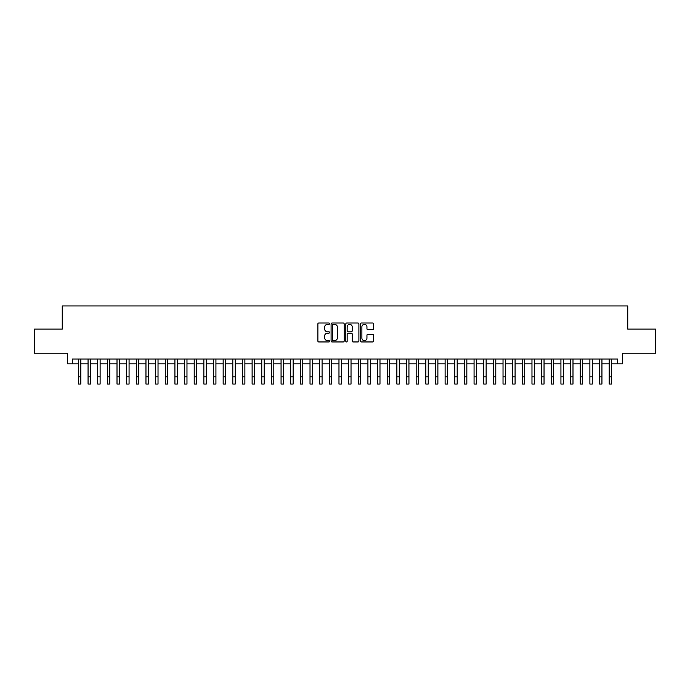 <?xml version="1.0" encoding="UTF-8"?>
<svg xmlns="http://www.w3.org/2000/svg" width="690" height="690" viewBox="0 0 690 690"><rect width="100%" height="100%" fill="white"/><g stroke="black" fill="none" stroke-linecap="round" stroke-linejoin="round"><path stroke-width="1.03" d="M329.561 323.67A0.664 0.664 0 0 0 328.897 323.006L318.832 323.006A0.949 0.949 0 0 0 317.883 323.955L317.883 341.007A0.949 0.949 0 0 0 318.832 341.955L328.897 341.955A0.664 0.664 0 0 0 329.561 341.291A0.664 0.664 0 0 0 328.897 340.627L327.595 340.627A3.027 3.027 0 0 1 324.567 337.591L324.567 336.177A3.027 3.027 0 0 1 327.595 333.141L328.897 333.141A0.664 0.664 0 0 0 329.561 332.477A0.664 0.664 0 0 0 328.897 331.812L327.595 331.812A3.027 3.027 0 0 1 324.567 328.785L324.567 327.362A3.027 3.027 0 0 1 327.595 324.335L328.897 324.335A0.664 0.664 0 0 0 329.561 323.67M372.686 329.682A0.949 0.949 0 0 0 373.626 328.733L373.626 323.955A0.949 0.949 0 0 0 372.686 323.006L361.508 323.006A0.949 0.949 0 0 0 360.56 323.955L360.56 341.007A0.949 0.949 0 0 0 361.508 341.955L372.686 341.955A0.949 0.949 0 0 0 373.626 341.007L373.626 335.228A0.949 0.949 0 0 0 372.686 334.279L367.899 334.279A0.949 0.949 0 0 0 366.951 335.228L366.951 338.091A2.536 2.536 0 0 1 364.415 340.627A2.536 2.536 0 0 1 361.888 338.091L361.888 326.87A2.536 2.536 0 0 1 364.415 324.335A2.536 2.536 0 0 1 366.951 326.87L366.951 328.733A0.949 0.949 0 0 0 367.899 329.682L372.686 329.682M72.381 363.846L72.381 359.016L617.619 359.016L617.619 363.846L622.449 363.846L622.449 353.228L655.5 353.228L655.5 329.104L627.753 329.104L627.753 305.937L62.247 305.937L62.247 329.104L34.5 329.104L34.5 353.228L67.551 353.228L67.551 363.846L78.41 363.846M344.172 323.955A0.949 0.949 0 0 0 343.223 323.006L332.045 323.006A0.949 0.949 0 0 0 331.096 323.955L331.096 341.007A0.949 0.949 0 0 0 332.045 341.955L343.223 341.955A0.949 0.949 0 0 0 344.172 341.007L344.172 323.955M346.777 323.006L357.955 323.006A0.949 0.949 0 0 1 358.904 323.955L358.904 341.007A0.949 0.949 0 0 1 357.955 341.955L353.168 341.955A0.949 0.949 0 0 1 352.219 341.007L352.219 334.089A0.949 0.949 0 0 0 351.279 333.141L348.105 333.141A0.949 0.949 0 0 0 347.156 334.089L347.156 341.291A0.664 0.664 0 0 1 346.492 341.955A0.664 0.664 0 0 1 345.828 341.291L345.828 323.955A0.949 0.949 0 0 1 346.777 323.006M80.825 363.846L88.061 363.846M90.476 363.846L97.713 363.846M100.119 363.846L107.364 363.846M109.77 363.846L117.007 363.846M119.422 363.846L126.658 363.846M129.073 363.846L136.31 363.846M138.725 363.846L145.961 363.846M148.376 363.846L155.612 363.846M158.027 363.846L165.264 363.846M167.679 363.846L174.915 363.846M177.321 363.846L184.566 363.846M186.973 363.846L194.209 363.846M196.624 363.846L203.861 363.846M206.275 363.846L213.512 363.846M215.927 363.846L223.163 363.846M225.578 363.846L232.815 363.846M235.23 363.846L242.466 363.846M244.881 363.846L252.117 363.846M254.524 363.846L261.769 363.846M264.175 363.846L271.42 363.846M273.827 363.846L281.063 363.846M283.478 363.846L290.714 363.846M293.129 363.846L300.366 363.846M302.781 363.846L310.017 363.846M312.432 363.846L319.668 363.846M322.083 363.846L329.32 363.846M331.735 363.846L338.971 363.846M341.378 363.846L348.623 363.846M351.029 363.846L358.265 363.846M360.68 363.846L367.917 363.846M370.332 363.846L377.568 363.846M379.983 363.846L387.219 363.846M389.634 363.846L396.871 363.846M399.286 363.846L406.522 363.846M408.937 363.846L416.173 363.846M418.58 363.846L425.825 363.846M428.231 363.846L435.476 363.846M437.883 363.846L445.119 363.846M447.534 363.846L454.77 363.846M457.185 363.846L464.422 363.846M466.837 363.846L474.073 363.846M476.488 363.846L483.725 363.846M486.139 363.846L493.376 363.846M495.791 363.846L503.027 363.846M505.434 363.846L512.679 363.846M515.085 363.846L522.321 363.846M524.736 363.846L531.973 363.846M534.388 363.846L541.624 363.846M544.039 363.846L551.275 363.846M553.691 363.846L560.927 363.846M563.342 363.846L570.578 363.846M572.993 363.846L580.23 363.846M582.636 363.846L589.881 363.846M592.287 363.846L599.524 363.846M601.939 363.846L609.175 363.846M611.59 363.846L617.619 363.846M333.089 324.335A0.664 0.664 0 0 0 332.425 324.999L332.425 339.963A0.664 0.664 0 0 0 333.089 340.627L334.46 340.627A3.027 3.027 0 0 0 337.496 337.591L337.496 327.362A3.027 3.027 0 0 0 334.46 324.335L333.089 324.335M352.219 326.913A2.536 2.536 0 0 0 349.692 324.378A2.536 2.536 0 0 0 347.156 326.913L347.156 330.872A0.949 0.949 0 0 0 348.105 331.812L351.279 331.812A0.949 0.949 0 0 0 352.219 330.872L352.219 326.913M78.41 376.826L80.825 376.826L80.825 384.063L78.41 384.063L78.41 359.016M80.825 376.826L80.825 359.016M88.061 376.826L90.476 376.826L90.476 384.063L88.061 384.063L88.061 359.016M90.476 376.826L90.476 359.016M97.713 376.826L100.119 376.826L100.119 384.063L97.713 384.063L97.713 359.016M100.119 376.826L100.119 359.016M107.364 376.826L109.77 376.826L109.77 384.063L107.364 384.063L107.364 359.016M109.77 376.826L109.77 359.016M117.007 376.826L119.422 376.826L119.422 384.063L117.007 384.063L117.007 359.016M119.422 376.826L119.422 359.016M126.658 376.826L129.073 376.826L129.073 384.063L126.658 384.063L126.658 359.016M129.073 376.826L129.073 359.016M136.31 376.826L138.725 376.826L138.725 384.063L136.31 384.063L136.31 359.016M138.725 376.826L138.725 359.016M145.961 376.826L148.376 376.826L148.376 384.063L145.961 384.063L145.961 359.016M148.376 376.826L148.376 359.016M155.612 376.826L158.027 376.826L158.027 384.063L155.612 384.063L155.612 359.016M158.027 376.826L158.027 359.016M165.264 376.826L167.679 376.826L167.679 384.063L165.264 384.063L165.264 359.016M167.679 376.826L167.679 359.016M174.915 376.826L177.321 376.826L177.321 384.063L174.915 384.063L174.915 359.016M177.321 376.826L177.321 359.016M184.566 376.826L186.973 376.826L186.973 384.063L184.566 384.063L184.566 359.016M186.973 376.826L186.973 359.016M194.209 376.826L196.624 376.826L196.624 384.063L194.209 384.063L194.209 359.016M196.624 376.826L196.624 359.016M203.861 376.826L206.275 376.826L206.275 384.063L203.861 384.063L203.861 359.016M206.275 376.826L206.275 359.016M213.512 376.826L215.927 376.826L215.927 384.063L213.512 384.063L213.512 359.016M215.927 376.826L215.927 359.016M223.163 376.826L225.578 376.826L225.578 384.063L223.163 384.063L223.163 359.016M225.578 376.826L225.578 359.016M232.815 376.826L235.23 376.826L235.23 384.063L232.815 384.063L232.815 359.016M235.23 376.826L235.23 359.016M242.466 376.826L244.881 376.826L244.881 384.063L242.466 384.063L242.466 359.016M244.881 376.826L244.881 359.016M252.117 376.826L254.524 376.826L254.524 384.063L252.117 384.063L252.117 359.016M254.524 376.826L254.524 359.016M261.769 376.826L264.175 376.826L264.175 384.063L261.769 384.063L261.769 359.016M264.175 376.826L264.175 359.016M271.42 376.826L273.827 376.826L273.827 384.063L271.42 384.063L271.42 359.016M273.827 376.826L273.827 359.016M281.063 376.826L283.478 376.826L283.478 384.063L281.063 384.063L281.063 359.016M283.478 376.826L283.478 359.016M290.714 376.826L293.129 376.826L293.129 384.063L290.714 384.063L290.714 359.016M293.129 376.826L293.129 359.016M300.366 376.826L302.781 376.826L302.781 384.063L300.366 384.063L300.366 359.016M302.781 376.826L302.781 359.016M310.017 376.826L312.432 376.826L312.432 384.063L310.017 384.063L310.017 359.016M312.432 376.826L312.432 359.016M319.668 376.826L322.083 376.826L322.083 384.063L319.668 384.063L319.668 359.016M322.083 376.826L322.083 359.016M329.32 376.826L331.735 376.826L331.735 384.063L329.32 384.063L329.32 359.016M331.735 376.826L331.735 359.016M338.971 376.826L341.378 376.826L341.378 384.063L338.971 384.063L338.971 359.016M341.378 376.826L341.378 359.016M348.623 376.826L351.029 376.826L351.029 384.063L348.623 384.063L348.623 359.016M351.029 376.826L351.029 359.016M358.265 376.826L360.68 376.826L360.68 384.063L358.265 384.063L358.265 359.016M360.68 376.826L360.68 359.016M367.917 376.826L370.332 376.826L370.332 384.063L367.917 384.063L367.917 359.016M370.332 376.826L370.332 359.016M377.568 376.826L379.983 376.826L379.983 384.063L377.568 384.063L377.568 359.016M379.983 376.826L379.983 359.016M387.219 376.826L389.634 376.826L389.634 384.063L387.219 384.063L387.219 359.016M389.634 376.826L389.634 359.016M396.871 376.826L399.286 376.826L399.286 384.063L396.871 384.063L396.871 359.016M399.286 376.826L399.286 359.016M406.522 376.826L408.937 376.826L408.937 384.063L406.522 384.063L406.522 359.016M408.937 376.826L408.937 359.016M416.173 376.826L418.58 376.826L418.58 384.063L416.173 384.063L416.173 359.016M418.58 376.826L418.58 359.016M425.825 376.826L428.231 376.826L428.231 384.063L425.825 384.063L425.825 359.016M428.231 376.826L428.231 359.016M435.476 376.826L437.883 376.826L437.883 384.063L435.476 384.063L435.476 359.016M437.883 376.826L437.883 359.016M445.119 376.826L447.534 376.826L447.534 384.063L445.119 384.063L445.119 359.016M447.534 376.826L447.534 359.016M454.77 376.826L457.185 376.826L457.185 384.063L454.77 384.063L454.77 359.016M457.185 376.826L457.185 359.016M464.422 376.826L466.837 376.826L466.837 384.063L464.422 384.063L464.422 359.016M466.837 376.826L466.837 359.016M474.073 376.826L476.488 376.826L476.488 384.063L474.073 384.063L474.073 359.016M476.488 376.826L476.488 359.016M483.725 376.826L486.139 376.826L486.139 384.063L483.725 384.063L483.725 359.016M486.139 376.826L486.139 359.016M493.376 376.826L495.791 376.826L495.791 384.063L493.376 384.063L493.376 359.016M495.791 376.826L495.791 359.016M503.027 376.826L505.434 376.826L505.434 384.063L503.027 384.063L503.027 359.016M505.434 376.826L505.434 359.016M512.679 376.826L515.085 376.826L515.085 384.063L512.679 384.063L512.679 359.016M515.085 376.826L515.085 359.016M522.321 376.826L524.736 376.826L524.736 384.063L522.321 384.063L522.321 359.016M524.736 376.826L524.736 359.016M531.973 376.826L534.388 376.826L534.388 384.063L531.973 384.063L531.973 359.016M534.388 376.826L534.388 359.016M541.624 376.826L544.039 376.826L544.039 384.063L541.624 384.063L541.624 359.016M544.039 376.826L544.039 359.016M551.275 376.826L553.691 376.826L553.691 384.063L551.275 384.063L551.275 359.016M553.691 376.826L553.691 359.016M560.927 376.826L563.342 376.826L563.342 384.063L560.927 384.063L560.927 359.016M563.342 376.826L563.342 359.016M570.578 376.826L572.993 376.826L572.993 384.063L570.578 384.063L570.578 359.016M572.993 376.826L572.993 359.016M580.23 376.826L582.636 376.826L582.636 384.063L580.23 384.063L580.23 359.016M582.636 376.826L582.636 359.016M589.881 376.826L592.287 376.826L592.287 384.063L589.881 384.063L589.881 359.016M592.287 376.826L592.287 359.016M599.524 376.826L601.939 376.826L601.939 384.063L599.524 384.063L599.524 359.016M601.939 376.826L601.939 359.016M609.175 376.826L611.59 376.826L611.59 384.063L609.175 384.063L609.175 359.016M611.59 376.826L611.59 359.016"/></g></svg>
